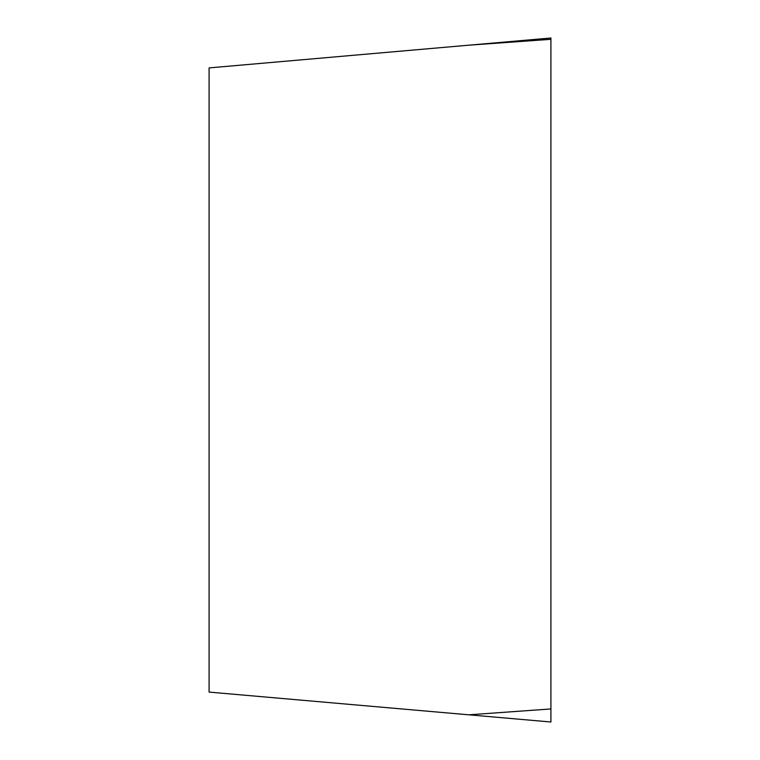 <?xml version="1.0" encoding="UTF-8"?>
<svg xmlns="http://www.w3.org/2000/svg" width="760" height="760" viewBox="0 0 760 760"><rect width="100%" height="100%" fill="white"/><g stroke="black" fill="none" stroke-linecap="round" stroke-linejoin="round"><path stroke-width="1.14" d="M550.914 708.938L550.914 38L550.914 722L550.914 708.938L468.834 714.818L550.914 722M550.914 39.301L468.834 45.182L550.914 38M468.834 45.182L209.085 67.906L209.085 692.094L468.834 714.818"/></g></svg>
